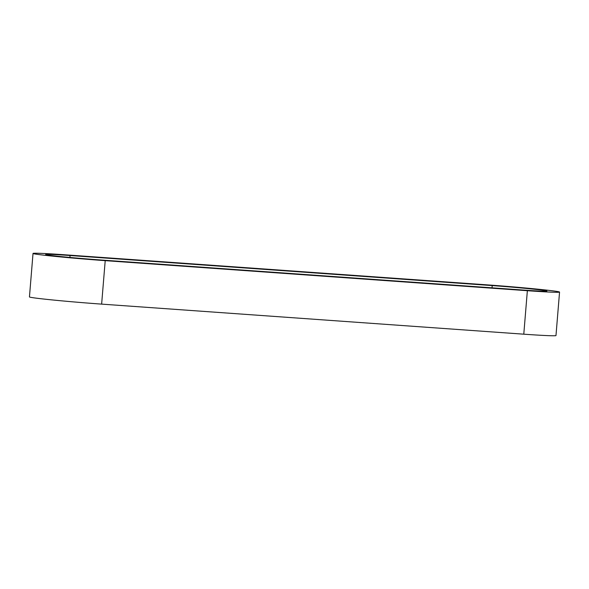 <?xml version="1.0" encoding="UTF-8"?>
<svg xmlns="http://www.w3.org/2000/svg" width="589" height="589" viewBox="0 0 589 589"><rect width="100%" height="100%" fill="white"/><g stroke="black" fill="none" stroke-linecap="round" stroke-linejoin="round"><path stroke-width="0.88" d="M33.021 253.447L29.45 296.915A52.362 1.377 4.7 0 0 101.632 304.123L523.783 334.184A52.362 1.377 4.7 0 0 555.979 335.553L559.55 292.085A52.362 1.377 4.7 0 0 487.368 284.877L65.217 254.816A52.362 1.377 4.7 0 0 33.021 253.447A52.362 1.377 4.7 0 0 105.21 260.655L527.361 290.708A52.362 1.377 4.7 0 0 559.55 292.085M70.062 255.523L492.213 285.584A39.669 1.038 -175.3 0 1 546.901 291.04A39.669 1.038 -175.3 0 1 522.509 290.002L100.358 259.948A39.669 1.038 -175.3 0 1 45.677 254.485A39.669 1.038 -175.3 0 1 70.062 255.523L69.907 257.445M492.029 287.83L492.213 285.584M101.632 304.123L105.21 260.655M523.783 334.184L527.361 290.708"/></g></svg>
